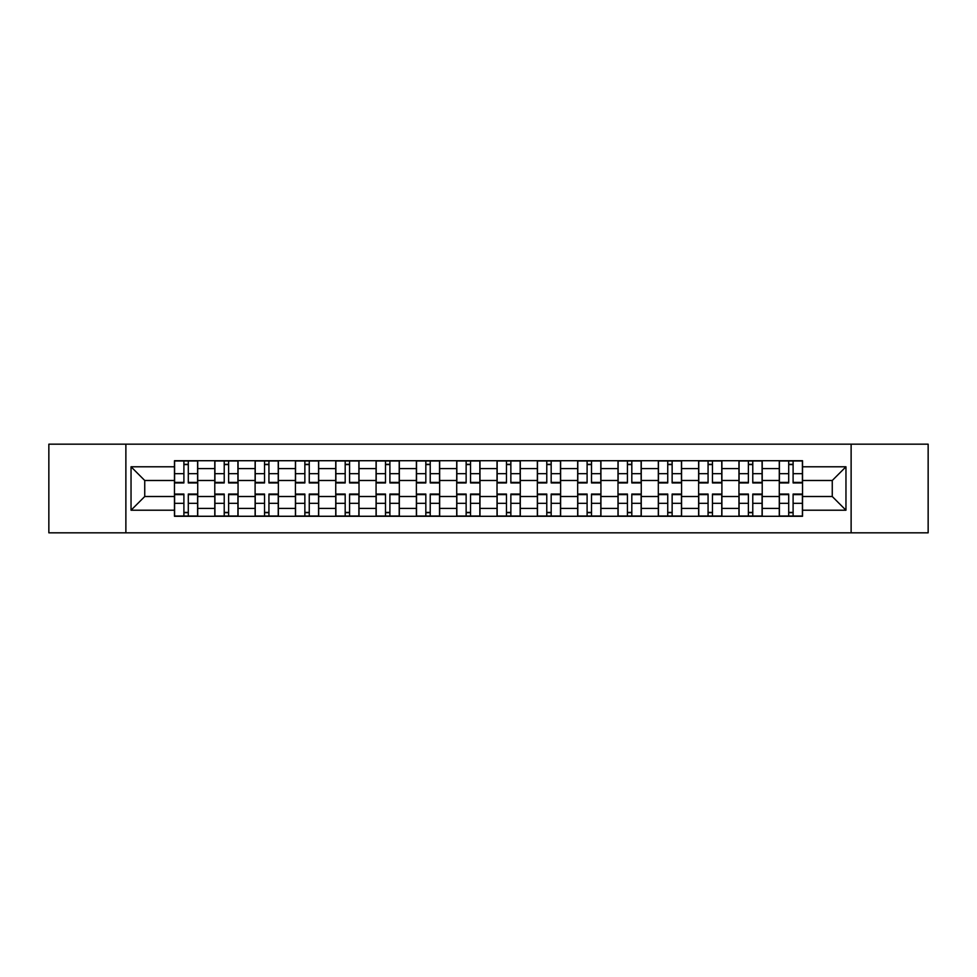 <?xml version="1.0" encoding="UTF-8"?>
<svg xmlns="http://www.w3.org/2000/svg" width="977" height="977" viewBox="0 0 977 977"><rect width="100%" height="100%" fill="white"/><g stroke="black" fill="none" stroke-linecap="round" stroke-linejoin="round"><path stroke-width="1.47" d="M851.126 532.831L928.15 532.831L928.15 444.169L48.85 444.169L48.85 532.831L851.126 532.831L851.126 444.169M214.781 516.283L214.781 468.594L197.72 468.594L197.72 516.283M197.72 468.594L197.72 460.717M214.781 468.594L214.781 460.717M238.046 460.717L238.046 516.283M255.107 516.283L255.107 460.717M278.372 460.717L278.372 516.283M295.42 516.283L295.42 460.717M318.685 460.717L318.685 516.283M335.746 516.283L335.746 460.717M359.011 460.717L359.011 516.283M376.072 516.283L376.072 460.717M399.324 460.717L399.324 516.283M416.385 516.283L416.385 460.717M439.65 460.717L439.65 516.283M456.711 516.283L456.711 460.717M479.976 460.717L479.976 516.283M497.024 516.283L497.024 460.717M520.289 460.717L520.289 516.283M537.35 516.283L537.35 460.717M560.615 460.717L560.615 516.283M577.676 516.283L577.676 460.717M600.928 460.717L600.928 516.283M617.989 516.283L617.989 460.717M641.254 460.717L641.254 516.283M658.315 516.283L658.315 460.717M681.58 460.717L681.58 516.283M698.628 516.283L698.628 460.717M721.893 460.717L721.893 516.283M738.954 516.283L738.954 460.717M762.219 460.717L762.219 516.283M779.28 516.283L779.28 460.717M779.28 496.511L762.219 496.511M738.954 496.511L721.893 496.511M698.628 496.511L681.58 496.511M658.315 496.511L641.254 496.511M617.989 496.511L600.928 496.511M577.676 496.511L560.615 496.511M537.35 496.511L520.289 496.511M497.024 496.511L479.976 496.511M456.711 496.511L439.65 496.511M416.385 496.511L399.324 496.511M376.072 496.511L359.011 496.511M335.746 496.511L318.685 496.511M295.42 496.511L278.372 496.511M255.107 496.511L238.046 496.511M214.781 496.511L197.72 496.511M779.28 480.489L762.219 480.489M738.954 480.489L721.893 480.489M698.628 480.489L681.58 480.489M658.315 480.489L641.254 480.489M617.989 480.489L600.928 480.489M577.676 480.489L560.615 480.489M537.35 480.489L520.289 480.489M497.024 480.489L479.976 480.489M456.711 480.489L439.65 480.489M416.385 480.489L399.324 480.489M376.072 480.489L359.011 480.489M335.746 480.489L318.685 480.489M295.42 480.489L278.372 480.489M255.107 480.489L238.046 480.489M214.781 480.489L197.72 480.489M144.743 496.511L174.468 496.511L174.468 480.489L144.743 480.489L144.743 496.511L131.04 510.214L131.04 466.786L174.468 466.786L174.468 480.489M802.532 480.489L802.532 496.511L832.257 496.511L832.257 480.489L802.532 480.489L802.532 460.717L174.468 460.717L174.468 466.786M802.532 466.786L845.96 466.786L845.96 510.214L802.532 510.214L802.532 496.511M174.468 496.511L174.468 516.283L802.532 516.283L802.532 510.214M174.468 510.214L131.04 510.214M125.874 532.831L125.874 444.169M188.292 512.412L183.896 512.412M183.896 464.588L188.292 464.588M228.618 512.412L224.221 512.412M224.221 464.588L228.618 464.588M268.931 512.412L264.535 512.412M264.535 464.588L268.931 464.588M309.257 512.412L304.861 512.412M304.861 464.588L309.257 464.588M349.571 512.412L345.186 512.412M345.186 464.588L349.571 464.588M389.896 512.412L385.5 512.412M385.5 464.588L389.896 464.588M430.222 512.412L425.825 512.412M425.825 464.588L430.222 464.588M470.535 512.412L466.139 512.412M466.139 464.588L470.535 464.588M510.861 512.412L506.465 512.412M506.465 464.588L510.861 464.588M551.175 512.412L546.778 512.412M546.778 464.588L551.175 464.588M591.5 512.412L587.104 512.412M587.104 464.588L591.5 464.588M631.814 512.412L627.429 512.412M627.429 464.588L631.814 464.588M672.139 512.412L667.743 512.412M667.743 464.588L672.139 464.588M712.465 512.412L708.069 512.412M708.069 464.588L712.465 464.588M752.778 512.412L748.382 512.412M748.382 464.588L752.778 464.588M793.104 512.412L788.708 512.412M788.708 464.588L793.104 464.588M131.04 466.786L144.743 480.489M832.257 496.511L845.96 510.214M832.257 480.489L845.96 466.786M188.292 482.943L188.292 460.973L197.598 460.973L197.598 482.943L188.292 482.943M183.896 464.331L188.292 464.331M189.062 460.973L174.59 460.973L174.59 482.943L183.896 482.943L183.896 460.973L183.126 460.973M183.896 494.057L183.896 516.027L174.59 516.027L174.59 494.057L183.896 494.057M188.292 512.669L183.896 512.669M183.126 516.027L197.598 516.027L197.598 494.057L188.292 494.057L188.292 516.027L189.062 516.027M228.618 482.943L228.618 460.973L237.912 460.973L237.912 482.943L228.618 482.943M224.221 464.331L228.618 464.331M229.387 460.973L214.916 460.973L214.916 482.943L224.221 482.943L224.221 460.973L223.44 460.973M268.931 482.943L268.931 460.973L278.237 460.973L278.237 482.943L268.931 482.943M264.535 464.331L268.931 464.331M269.713 460.973L255.229 460.973L255.229 482.943L264.535 482.943L264.535 460.973L263.766 460.973M224.221 494.057L224.221 516.027L214.916 516.027L214.916 494.057L224.221 494.057M228.618 512.669L224.221 512.669M223.44 516.027L237.912 516.027L237.912 494.057L228.618 494.057L228.618 516.027L229.387 516.027M264.535 494.057L264.535 516.027L255.229 516.027L255.229 494.057L264.535 494.057M268.931 512.669L264.535 512.669M263.766 516.027L278.237 516.027L278.237 494.057L268.931 494.057L268.931 516.027L269.713 516.027M309.257 482.943L309.257 460.973L318.563 460.973L318.563 482.943L309.257 482.943M304.861 464.331L309.257 464.331M310.027 460.973L295.555 460.973L295.555 482.943L304.861 482.943L304.861 460.973L304.079 460.973M349.571 482.943L349.571 460.973L358.877 460.973L358.877 482.943L349.571 482.943M345.186 464.331L349.571 464.331M350.352 460.973L335.88 460.973L335.88 482.943L345.186 482.943L345.186 460.973L344.405 460.973M389.896 482.943L389.896 460.973L399.202 460.973L399.202 482.943L389.896 482.943M385.5 464.331L389.896 464.331M390.666 460.973L376.194 460.973L376.194 482.943L385.5 482.943L385.5 460.973L384.73 460.973M304.861 494.057L304.861 516.027L295.555 516.027L295.555 494.057L304.861 494.057M309.257 512.669L304.861 512.669M304.079 516.027L318.563 516.027L318.563 494.057L309.257 494.057L309.257 516.027L310.027 516.027M345.186 494.057L345.186 516.027L335.88 516.027L335.88 494.057L345.186 494.057M349.571 512.669L345.186 512.669M344.405 516.027L358.877 516.027L358.877 494.057L349.571 494.057L349.571 516.027L350.352 516.027M385.5 494.057L385.5 516.027L376.194 516.027L376.194 494.057L385.5 494.057M389.896 512.669L385.5 512.669M384.73 516.027L399.202 516.027L399.202 494.057L389.896 494.057L389.896 516.027L390.666 516.027M430.222 482.943L430.222 460.973L439.516 460.973L439.516 482.943L430.222 482.943M425.825 464.331L430.222 464.331M430.991 460.973L416.52 460.973L416.52 482.943L425.825 482.943L425.825 460.973L425.044 460.973M425.825 494.057L425.825 516.027L416.52 516.027L416.52 494.057L425.825 494.057M430.222 512.669L425.825 512.669M425.044 516.027L439.516 516.027L439.516 494.057L430.222 494.057L430.222 516.027L430.991 516.027M470.535 482.943L470.535 460.973L479.841 460.973L479.841 482.943L470.535 482.943M466.139 464.331L470.535 464.331M471.317 460.973L456.833 460.973L456.833 482.943L466.139 482.943L466.139 460.973L465.37 460.973M466.139 494.057L466.139 516.027L456.833 516.027L456.833 494.057L466.139 494.057M470.535 512.669L466.139 512.669M465.37 516.027L479.841 516.027L479.841 494.057L470.535 494.057L470.535 516.027L471.317 516.027M510.861 482.943L510.861 460.973L520.167 460.973L520.167 482.943L510.861 482.943M506.465 464.331L510.861 464.331M511.63 460.973L497.159 460.973L497.159 482.943L506.465 482.943L506.465 460.973L505.683 460.973M506.465 494.057L506.465 516.027L497.159 516.027L497.159 494.057L506.465 494.057M510.861 512.669L506.465 512.669M505.683 516.027L520.167 516.027L520.167 494.057L510.861 494.057L510.861 516.027L511.63 516.027M551.175 482.943L551.175 460.973L560.48 460.973L560.48 482.943L551.175 482.943M546.778 464.331L551.175 464.331M551.956 460.973L537.484 460.973L537.484 482.943L546.778 482.943L546.778 460.973L546.009 460.973M546.778 494.057L546.778 516.027L537.484 516.027L537.484 494.057L546.778 494.057M551.175 512.669L546.778 512.669M546.009 516.027L560.48 516.027L560.48 494.057L551.175 494.057L551.175 516.027L551.956 516.027M591.5 482.943L591.5 460.973L600.806 460.973L600.806 482.943L591.5 482.943M587.104 464.331L591.5 464.331M592.27 460.973L577.798 460.973L577.798 482.943L587.104 482.943L587.104 460.973L586.334 460.973M587.104 494.057L587.104 516.027L577.798 516.027L577.798 494.057L587.104 494.057M591.5 512.669L587.104 512.669M586.334 516.027L600.806 516.027L600.806 494.057L591.5 494.057L591.5 516.027L592.27 516.027M631.814 482.943L631.814 460.973L641.12 460.973L641.12 482.943L631.814 482.943M627.429 464.331L631.814 464.331M632.595 460.973L618.123 460.973L618.123 482.943L627.429 482.943L627.429 460.973L626.648 460.973M627.429 494.057L627.429 516.027L618.123 516.027L618.123 494.057L627.429 494.057M631.814 512.669L627.429 512.669M626.648 516.027L641.12 516.027L641.12 494.057L631.814 494.057L631.814 516.027L632.595 516.027M672.139 482.943L672.139 460.973L681.445 460.973L681.445 482.943L672.139 482.943M667.743 464.331L672.139 464.331M672.921 460.973L658.437 460.973L658.437 482.943L667.743 482.943L667.743 460.973L666.973 460.973M667.743 494.057L667.743 516.027L658.437 516.027L658.437 494.057L667.743 494.057M672.139 512.669L667.743 512.669M666.973 516.027L681.445 516.027L681.445 494.057L672.139 494.057L672.139 516.027L672.921 516.027M712.465 482.943L712.465 460.973L721.771 460.973L721.771 482.943L712.465 482.943M708.069 464.331L712.465 464.331M713.234 460.973L698.763 460.973L698.763 482.943L708.069 482.943L708.069 460.973L707.287 460.973M708.069 494.057L708.069 516.027L698.763 516.027L698.763 494.057L708.069 494.057M712.465 512.669L708.069 512.669M707.287 516.027L721.771 516.027L721.771 494.057L712.465 494.057L712.465 516.027L713.234 516.027M752.778 482.943L752.778 460.973L762.084 460.973L762.084 482.943L752.778 482.943M748.382 464.331L752.778 464.331M753.56 460.973L739.088 460.973L739.088 482.943L748.382 482.943L748.382 460.973L747.613 460.973M748.382 494.057L748.382 516.027L739.088 516.027L739.088 494.057L748.382 494.057M752.778 512.669L748.382 512.669M747.613 516.027L762.084 516.027L762.084 494.057L752.778 494.057L752.778 516.027L753.56 516.027M793.104 482.943L793.104 460.973L802.41 460.973L802.41 482.943L793.104 482.943M788.708 464.331L793.104 464.331M793.874 460.973L779.402 460.973L779.402 482.943L788.708 482.943L788.708 460.973L787.938 460.973M788.708 494.057L788.708 516.027L779.402 516.027L779.402 494.057L788.708 494.057M793.104 512.669L788.708 512.669M787.938 516.027L802.41 516.027L802.41 494.057L793.104 494.057L793.104 516.027L793.874 516.027M738.954 468.594L721.893 468.594M698.628 468.594L681.58 468.594M658.315 468.594L641.254 468.594M617.989 468.594L600.928 468.594M577.676 468.594L560.615 468.594M537.35 468.594L520.289 468.594M497.024 468.594L479.976 468.594M456.711 468.594L439.65 468.594M416.385 468.594L399.324 468.594M376.072 468.594L359.011 468.594M335.746 468.594L318.685 468.594M295.42 468.594L278.372 468.594M255.107 468.594L238.046 468.594M779.28 468.594L762.219 468.594M738.954 508.406L721.893 508.406M698.628 508.406L681.58 508.406M658.315 508.406L641.254 508.406M617.989 508.406L600.928 508.406M577.676 508.406L560.615 508.406M537.35 508.406L520.289 508.406M497.024 508.406L479.976 508.406M456.711 508.406L439.65 508.406M416.385 508.406L399.324 508.406M376.072 508.406L359.011 508.406M335.746 508.406L318.685 508.406M295.42 508.406L278.372 508.406M255.107 508.406L238.046 508.406M214.781 508.406L197.72 508.406M779.28 508.406L762.219 508.406M188.292 482.394L197.598 482.394M188.292 473.674L197.598 473.674M174.59 482.394L183.896 482.394M174.59 473.674L183.896 473.674M183.896 494.606L174.59 494.606M183.896 503.326L174.59 503.326M197.598 494.606L188.292 494.606M197.598 503.326L188.292 503.326M228.618 482.394L237.912 482.394M228.618 473.674L237.912 473.674M214.916 482.394L224.221 482.394M214.916 473.674L224.221 473.674M268.931 482.394L278.237 482.394M268.931 473.674L278.237 473.674M255.229 482.394L264.535 482.394M255.229 473.674L264.535 473.674M224.221 494.606L214.916 494.606M224.221 503.326L214.916 503.326M237.912 494.606L228.618 494.606M237.912 503.326L228.618 503.326M264.535 494.606L255.229 494.606M264.535 503.326L255.229 503.326M278.237 494.606L268.931 494.606M278.237 503.326L268.931 503.326M309.257 482.394L318.563 482.394M309.257 473.674L318.563 473.674M295.555 482.394L304.861 482.394M295.555 473.674L304.861 473.674M349.571 482.394L358.877 482.394M349.571 473.674L358.877 473.674M335.88 482.394L345.186 482.394M335.88 473.674L345.186 473.674M389.896 482.394L399.202 482.394M389.896 473.674L399.202 473.674M376.194 482.394L385.5 482.394M376.194 473.674L385.5 473.674M304.861 494.606L295.555 494.606M304.861 503.326L295.555 503.326M318.563 494.606L309.257 494.606M318.563 503.326L309.257 503.326M345.186 494.606L335.88 494.606M345.186 503.326L335.88 503.326M358.877 494.606L349.571 494.606M358.877 503.326L349.571 503.326M385.5 494.606L376.194 494.606M385.5 503.326L376.194 503.326M399.202 494.606L389.896 494.606M399.202 503.326L389.896 503.326M430.222 482.394L439.516 482.394M430.222 473.674L439.516 473.674M416.52 482.394L425.825 482.394M416.52 473.674L425.825 473.674M425.825 494.606L416.52 494.606M425.825 503.326L416.52 503.326M439.516 494.606L430.222 494.606M439.516 503.326L430.222 503.326M470.535 482.394L479.841 482.394M470.535 473.674L479.841 473.674M456.833 482.394L466.139 482.394M456.833 473.674L466.139 473.674M466.139 494.606L456.833 494.606M466.139 503.326L456.833 503.326M479.841 494.606L470.535 494.606M479.841 503.326L470.535 503.326M510.861 482.394L520.167 482.394M510.861 473.674L520.167 473.674M497.159 482.394L506.465 482.394M497.159 473.674L506.465 473.674M506.465 494.606L497.159 494.606M506.465 503.326L497.159 503.326M520.167 494.606L510.861 494.606M520.167 503.326L510.861 503.326M551.175 482.394L560.48 482.394M551.175 473.674L560.48 473.674M537.484 482.394L546.778 482.394M537.484 473.674L546.778 473.674M546.778 494.606L537.484 494.606M546.778 503.326L537.484 503.326M560.48 494.606L551.175 494.606M560.48 503.326L551.175 503.326M591.5 482.394L600.806 482.394M591.5 473.674L600.806 473.674M577.798 482.394L587.104 482.394M577.798 473.674L587.104 473.674M587.104 494.606L577.798 494.606M587.104 503.326L577.798 503.326M600.806 494.606L591.5 494.606M600.806 503.326L591.5 503.326M631.814 482.394L641.12 482.394M631.814 473.674L641.12 473.674M618.123 482.394L627.429 482.394M618.123 473.674L627.429 473.674M627.429 494.606L618.123 494.606M627.429 503.326L618.123 503.326M641.12 494.606L631.814 494.606M641.12 503.326L631.814 503.326M672.139 482.394L681.445 482.394M672.139 473.674L681.445 473.674M658.437 482.394L667.743 482.394M658.437 473.674L667.743 473.674M667.743 494.606L658.437 494.606M667.743 503.326L658.437 503.326M681.445 494.606L672.139 494.606M681.445 503.326L672.139 503.326M712.465 482.394L721.771 482.394M712.465 473.674L721.771 473.674M698.763 482.394L708.069 482.394M698.763 473.674L708.069 473.674M708.069 494.606L698.763 494.606M708.069 503.326L698.763 503.326M721.771 494.606L712.465 494.606M721.771 503.326L712.465 503.326M752.778 482.394L762.084 482.394M752.778 473.674L762.084 473.674M739.088 482.394L748.382 482.394M739.088 473.674L748.382 473.674M748.382 494.606L739.088 494.606M748.382 503.326L739.088 503.326M762.084 494.606L752.778 494.606M762.084 503.326L752.778 503.326M793.104 482.394L802.41 482.394M793.104 473.674L802.41 473.674M779.402 482.394L788.708 482.394M779.402 473.674L788.708 473.674M788.708 494.606L779.402 494.606M788.708 503.326L779.402 503.326M802.41 494.606L793.104 494.606M802.41 503.326L793.104 503.326"/></g></svg>
